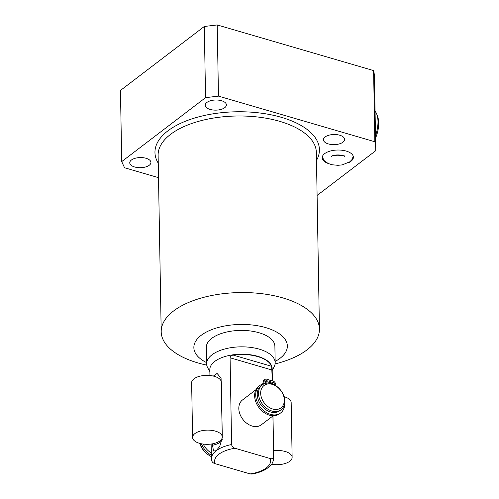 <?xml version="1.0" encoding="UTF-8"?>
<svg xmlns="http://www.w3.org/2000/svg" width="499" height="499" viewBox="0 0 499 499"><rect width="100%" height="100%" fill="white"/><g stroke="black" fill="none" stroke-linecap="round" stroke-linejoin="round"><path stroke-width="0.75" d="M267.146 383.138A1.622 1.191 52.7 0 0 265.512 381.392M268.044 383.12A1.622 1.191 52.7 0 0 268.219 382.452A1.622 1.191 52.7 0 0 267.358 380.893A1.622 1.191 52.7 0 0 265.873 380.768A1.622 1.191 52.7 0 0 265.487 381.654A1.622 1.191 52.7 0 0 266.36 383.226M269.579 383.244L269.541 381.13L270.608 380.319L272.953 381.005A3.244 2.389 -127.3 0 1 275.735 384.648A4.61 3.393 52.7 0 0 275.891 385.764M262.449 384.124A4.61 3.393 52.7 0 0 263.06 382.072A3.244 2.389 -127.3 0 1 263.821 380.288L264.888 379.477A3.244 2.389 -127.3 0 1 266.803 379.209L269.154 379.895L269.211 383.195M284.704 402.936A17.209 12.675 -127.3 0 1 280.65 412.923L279.59 413.733A17.209 12.675 -127.3 0 1 259.068 407.739A17.209 12.675 -127.3 0 1 258.707 386.363L259.773 385.552A17.209 12.675 -127.3 0 1 262.343 384.161A4.61 3.393 52.7 0 0 263.035 383.787A4.61 3.393 52.7 0 0 264.121 381.261A3.244 2.389 -127.3 0 1 264.888 379.477M273.078 384.242A1.622 1.191 52.7 0 0 271.656 383.188M274.257 384.798A1.622 1.191 52.7 0 0 274.369 384.249A1.622 1.191 52.7 0 0 273.502 382.689A1.622 1.191 52.7 0 0 272.017 382.558A1.622 1.191 52.7 0 0 271.637 383.45A1.622 1.191 52.7 0 0 271.662 383.719M270.658 383.444L270.608 380.319M280.65 412.923A17.209 12.675 -127.3 0 1 260.135 406.922A17.209 12.675 -127.3 0 1 259.773 385.552M262.2 384.935L260.921 385.908A15.588 11.477 -127.3 0 0 258.326 399.992A15.588 11.477 -127.3 0 0 270.614 411.987A15.588 11.477 52.7 0 0 279.827 410.696L281.099 409.723A15.588 11.477 52.7 0 0 283.694 395.638A15.588 11.477 52.7 0 0 271.412 383.644A15.588 11.477 -127.3 0 0 262.2 384.935A15.588 11.477 -127.3 0 0 259.605 399.019A15.588 11.477 -127.3 0 0 271.886 411.014A15.588 11.477 52.7 0 0 281.099 409.723M272.704 409.005A14.028 10.329 -127.3 0 1 260.665 393.237A14.028 10.329 -127.3 0 1 272.273 384.373A14.028 10.329 52.7 0 1 284.311 400.142A14.028 10.329 52.7 0 1 272.704 409.005M203.249 444.085A15.588 11.477 52.7 0 0 211.283 452.942M255.95 389.7L242.495 399.967A15.588 11.477 52.7 0 0 239.9 414.051A15.588 11.477 52.7 0 0 252.182 426.046A15.588 11.477 52.7 0 0 261.401 424.749L273.202 415.748M211.32 455.225A17.209 12.675 -127.3 0 1 201.459 443.792M211.345 456.597A17.209 12.675 -127.3 0 1 199.987 443.455M211.476 459.897C211.788 461.737 212.936 462.978 214.913 463.627L250.161 473.913L251.87 474.05C257.603 473.064 262.43 471.355 266.354 468.935C269.953 466.241 273.022 464.644 273.72 457.814A31.169 14.908 -1 0 0 273.633 456.816C273.377 458.487 272.261 459.068 270.283 458.562A28.056 13.417 -1 0 1 250.161 473.913M211.495 460.197L211.389 458.899A31.169 14.908 179 0 1 231.598 444.547L230.083 357.777C230.257 356.342 231.274 355.444 233.139 355.076L271.668 366.316A31.169 14.908 179 0 0 257.771 356.604A31.169 14.908 179 0 0 233.139 355.076M231.598 444.547C231.91 446.38 233.052 447.622 235.041 448.277L270.283 458.562M271.668 366.316L272.304 380.812M272.354 383.444L272.36 383.956M272.922 415.96L273.633 456.816M272.373 380.837L272.161 368.561A31.169 14.908 -1 0 0 257.765 356.317A31.169 14.908 179 0 0 225.904 356.267A31.169 14.908 179 0 0 209.829 369.653L209.929 375.516M213.354 376.084L217.077 373.433L221.076 378.117L222.298 437.648L219.71 446.505L216.067 450.759L213.503 450.99L212.287 443.861M275.174 362.636L274.887 346.212A34.288 16.398 179 0 0 259.05 332.746A34.288 16.398 179 0 0 224.001 332.69A34.288 16.398 179 0 0 206.324 347.41L206.611 363.833A34.288 16.398 179 0 1 224.288 349.113A34.288 16.398 179 0 1 259.337 349.169A34.288 16.398 -1 0 1 275.174 362.636A34.288 16.398 -1 0 1 274.126 366.821L272.198 370.489M206.611 363.833A34.288 16.398 179 0 0 207.809 367.975L209.861 371.574M275.155 361.413A46.756 22.361 179 0 0 265.761 327.625A46.756 22.361 179 0 0 204.596 333.039A46.756 22.361 179 0 0 206.586 362.611M206.736 365.118A79.129 37.837 -1 0 1 197.754 362.873A79.129 37.837 -1 0 1 161.202 331.785A79.129 37.837 -1 0 1 202.008 297.809A79.129 37.837 -1 0 1 282.889 297.928A79.129 37.837 -1 0 1 319.435 329.022A79.129 37.837 -1 0 1 275.092 363.927M317.102 195.433L375.697 150.735A138.554 66.255 179 0 0 375.722 148.683A138.554 66.255 179 0 0 374.843 141.753L218.462 96.12L205.551 97.654L121.706 161.614L124.557 167.751L158.514 177.663M210.104 109.418A10.598 5.065 -1 0 1 205.214 105.258A10.598 5.065 -1 0 1 210.678 100.704A10.598 5.065 -1 0 1 221.512 100.723A10.598 5.065 -1 0 1 226.403 104.884A10.598 5.065 -1 0 1 220.938 109.437A10.598 5.065 -1 0 1 210.104 109.418M134.649 166.984A10.598 5.065 -1 0 1 129.752 162.817A10.598 5.065 -1 0 1 135.217 158.264A10.598 5.065 -1 0 1 146.051 158.283A10.598 5.065 -1 0 1 150.941 162.449A10.598 5.065 -1 0 1 145.477 166.997A10.598 5.065 -1 0 1 134.649 166.984M328.33 143.918A10.598 5.065 -1 0 1 323.433 139.757A10.598 5.065 -1 0 1 328.903 135.204A10.598 5.065 -1 0 1 339.732 135.223A10.598 5.065 -1 0 1 344.628 139.383A10.598 5.065 -1 0 1 339.164 143.937A10.598 5.065 -1 0 1 328.33 143.918M347.959 162.992A15.588 7.454 179 0 0 353.392 157.204A15.588 7.454 179 0 0 346.187 151.078A15.588 7.454 179 0 0 330.257 151.054A15.588 7.454 179 0 0 322.223 157.746A15.588 7.454 179 0 0 327.849 163.341M121.706 161.614L120.465 90.444L204.309 26.484L205.551 97.654M204.309 26.484L217.221 24.95L218.462 96.12M374.843 141.753L373.601 70.584A138.554 66.255 -1 0 1 374.481 77.513L375.722 148.683M217.221 24.95L373.601 70.584M375.498 135.684A21.819 10.448 -73.7 0 0 376.832 114.402A21.819 10.448 -73.7 0 0 375.073 111.252M375.541 138.092A19.48 9.325 -73.7 0 0 377.668 116.691L376.832 114.402M205.875 452.774A15.588 11.477 -127.3 0 1 199.719 443.38M273.595 450.772A14.845 7.098 -1 0 1 292.127 457.34A14.845 7.098 -1 0 1 289.794 461.251A14.845 7.098 179 0 1 271.575 464.226M284.05 396.686A14.845 7.098 -1 0 1 291.173 402.593L292.127 457.34M222.286 436.956L221.325 382.209A14.845 7.098 179 0 0 210.584 375.591A14.845 7.098 179 0 0 193.974 378.822A14.845 7.098 -1 0 0 191.641 382.727L192.595 437.473A14.845 7.098 -1 0 1 194.928 433.562A14.845 7.098 179 0 1 211.539 430.338A14.845 7.098 179 0 1 222.286 436.956A14.845 7.098 179 0 1 219.953 440.866A14.845 7.098 -1 0 1 203.343 444.091A14.845 7.098 -1 0 1 192.595 437.473M333.762 155.426A9.35 4.472 179 0 0 341.771 155.283M263.06 382.072L264.121 381.261M235.041 448.277A28.056 13.417 179 0 0 214.913 463.627M230.083 357.777L272.117 370.046M319.435 329.022L316.354 152.457A79.129 37.837 179 0 0 279.808 121.369A79.129 37.837 179 0 0 198.926 121.245A79.129 37.837 179 0 0 158.121 155.22L161.202 331.785M316.491 160.441A82.248 39.327 179 0 0 281.436 117.352A82.248 39.327 179 0 0 187.842 120.303A82.248 39.327 179 0 0 158.264 163.204M222.198 439.538A14.845 7.098 -1 0 1 212.312 445.264M211.127 444.041L211.389 458.899M272.423 383.488L272.429 383.981M272.99 415.91L273.72 457.814M322.31 156.892L324.119 160.572L328.13 163.472L332.022 164.751L337.898 165.312L342.195 164.901L349.799 161.819L351.895 159.692L353.273 156.355M331.28 156.549L331.411 156.455C333.213 154.303 343.162 154.634 344.335 156.374L344.004 155.314M333.519 155.495L337.885 155.956L342.021 155.345"/></g></svg>

